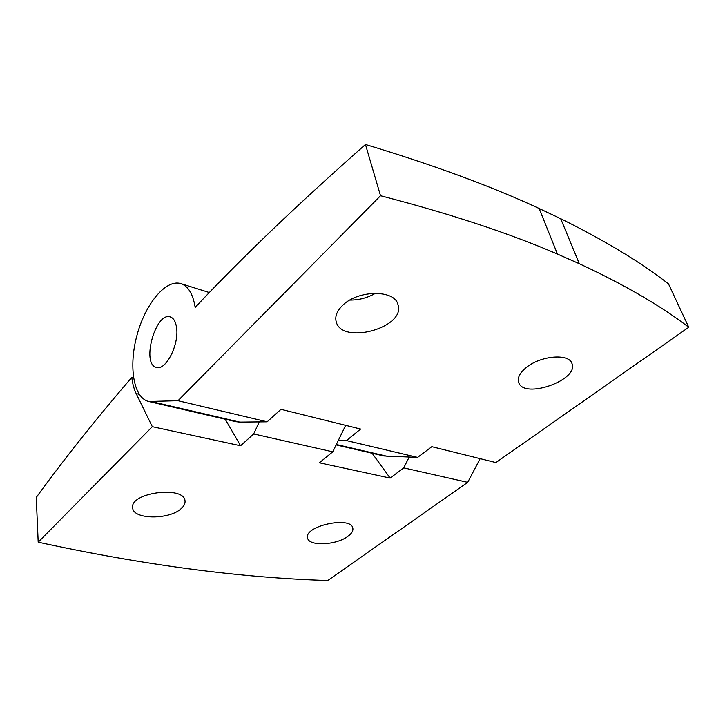 <?xml version="1.0" encoding="UTF-8"?>
<svg xmlns="http://www.w3.org/2000/svg" width="725" height="725" viewBox="0 0 725 725"><rect width="100%" height="100%" fill="white"/><g stroke="black" fill="none" stroke-linecap="round" stroke-linejoin="round"><path stroke-width="1.09" d="M375.55 293.217C367.593 297.839 359.029 300.123 349.867 300.068M342.544 305.442C357.788 289.819 394.781 289.474 397.952 304.527C406.254 327.772 341.221 345.472 336.128 321.465C334.887 316.2 337.025 310.862 342.544 305.442M336.128 444.923L383.779 455.971L417.591 457.412L431.81 446.7L495.9 462.568L688.75 327.265C660.91 305.905 624.433 284.717 579.311 263.719L560.688 218.696C605.185 240.745 641.118 262.477 668.495 283.892L688.75 327.265M365.463 144.483L380.525 195.732C450.143 213.766 509.113 233.214 557.443 254.058L539.137 208.483C491.468 186.361 433.577 165.028 365.463 144.483C298.165 203.816 241.398 258.118 195.179 307.4C193.013 294.114 188.273 286.194 180.96 283.647C165.889 278.808 145.498 303.666 137.097 334.859C128.434 365.989 133.291 397.862 148.698 401.487L235.788 421.669L239.794 422.104L267.144 421.805L280.983 409.335L360.597 429.055L346.496 440.592L417.591 457.412M338.285 440.492L346.496 440.592M539.137 208.483L560.688 218.696M526.794 367.122C541.131 355.585 568.853 353.365 571.889 363.325C579.665 379.882 523.767 399.692 518.665 382.428C517.197 377.707 519.907 372.605 526.794 367.122M557.443 254.058L579.311 263.719M148.698 401.487L177.997 400.708L380.525 195.732M177.997 400.708L267.144 421.805M176.528 327.347C175.631 321.492 173.556 318.021 170.293 316.934C155.522 311.505 141.031 364.439 156.473 367.403C165.826 371.001 179.438 344.157 176.528 327.347C179.438 344.157 165.826 371.001 156.473 367.403C141.031 364.439 155.522 311.505 170.293 316.934C173.556 318.021 175.631 321.492 176.528 327.347M152.313 426.69L136.164 393.575C134.016 389.117 132.557 383.733 131.796 377.417C96.153 418.86 64.307 458.871 36.25 497.45L38.189 542.191L152.313 426.69L240.573 445.766L253.678 433.949L259.278 421.896M372.161 453.279L390.15 478.092L403.707 467.879L467.698 482.352L327.782 580.517C240.12 577.834 143.586 565.065 38.189 542.191M467.698 482.352L480.149 458.671M253.678 433.949L332.766 451.829L345.662 425.358M348.009 536.255C351.734 533.482 353.338 530.782 352.821 528.172C351.181 515.702 303.712 525.987 307.599 537.986C308.642 546.577 336.536 545.254 348.009 536.255M181.359 508.47C184.114 505.987 185.328 503.467 185.02 500.93C184.422 485.378 129.521 492.52 132.675 507.899C133.056 519.752 169.75 519.916 181.359 508.47M390.15 478.092L319.362 462.795L332.766 451.829M131.796 377.417L133.518 377.843M225.203 419.222L240.573 445.766M403.707 467.879L409.136 457.167M336.327 444.507L388.129 456.532M152.413 401.822L239.794 422.104M136.164 393.575L139.2 394.291M336.019 321.012L336.128 321.465M209.371 292.556L180.96 283.647"/></g></svg>
